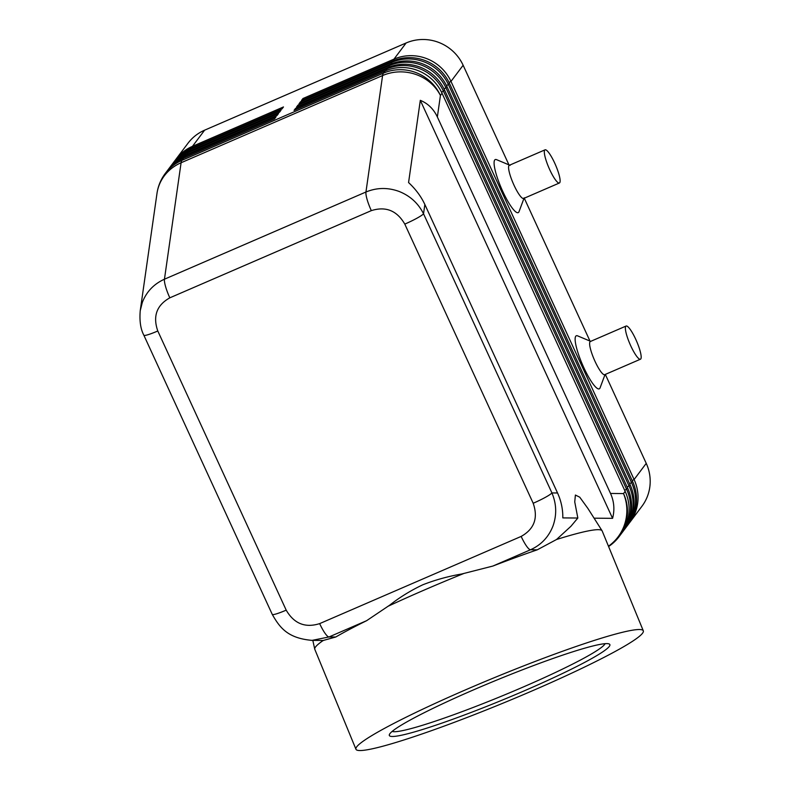 <?xml version="1.0" encoding="UTF-8"?>
<svg xmlns="http://www.w3.org/2000/svg" width="790" height="790" viewBox="0 0 790 790"><rect width="100%" height="100%" fill="white"/><g stroke="black" fill="none" stroke-linecap="round" stroke-linejoin="round"><path stroke-width="1.19" d="M143.839 335.167A18.071 2.005 -24.7 0 0 143.859 335.237A18.071 2.005 -24.7 0 0 147.029 334.99A18.071 2.005 -24.7 0 0 157.793 330.99C152.667 316.257 156.677 305.207 169.82 297.83A18.071 3.604 -113.4 0 1 165.633 286.77A18.071 3.604 -113.4 0 1 164.448 279.206C153.843 284.005 146.456 291.757 142.319 302.452L140.235 310.687L153.774 215.887M275.434 614.146A18.071 2.005 155.3 0 1 272.254 614.393C279.848 627.764 287.748 638.271 312.07 640.374L329.005 636.957A18.071 3.604 -113.4 0 1 324.966 633.185A18.071 3.604 -113.4 0 1 319.664 623.616C305.226 628.168 294.068 623.685 286.197 610.147A18.071 2.005 155.3 0 1 275.434 614.146M355.935 749.216A155.403 13.43 -22.4 0 1 465.814 689.729A155.403 13.43 -22.4 0 1 643.317 630.845A155.403 13.43 -22.4 0 1 533.448 690.332A155.403 13.43 -22.4 0 1 355.935 749.216L314.805 649.341A155.403 13.43 -22.4 0 1 314.736 649.143A155.403 13.43 -22.4 0 1 323.209 640.473L335.74 637.017A155.403 13.43 -22.4 0 1 366.629 620.683L389.628 605.209C399.799 597.24 410.859 590.436 422.798 584.788C435.231 579.919 448.236 576.315 461.814 573.975L492.871 566.055A155.403 13.43 -22.4 0 1 537.24 549.83L556.525 539.511L570.933 526.288L577.836 518.033L562.806 517.904C562.944 509.333 561.186 501.028 557.543 492.98L551.924 492.93A18.071 2.005 155.3 0 1 545.406 497.325A18.071 2.005 155.3 0 1 533.191 503.26C538.316 517.993 534.307 529.043 521.163 536.42A18.071 3.604 66.6 0 0 526.466 545.999A18.071 3.604 66.6 0 0 530.505 549.771C541.12 544.962 548.596 537.082 552.931 526.13C556.911 515.031 556.575 503.971 551.924 492.93L423.529 213.774C418.256 203.247 410.069 195.792 398.97 191.397C387.742 187.349 376.731 187.556 365.948 192.01L164.448 279.206L181.088 162.75A43.371 8.66 -113.4 0 1 181.404 161.367A43.371 8.66 -113.4 0 1 181.907 160.37L183.547 158.197L274.545 118.826L276.026 116.841L185.028 156.222A43.371 42.225 -143.1 0 0 168.379 169.317A43.371 42.225 -143.1 0 0 167.648 170.314M169.82 297.83L371.32 210.634C385.757 206.081 396.916 210.565 404.796 224.103A18.071 2.005 -24.7 0 0 417.011 218.168A18.071 2.005 -24.7 0 0 423.529 213.774L424.852 204.492C421.11 196.483 415.678 189.166 408.568 182.559L420.31 100.33C427.923 103.451 433.601 108.99 437.354 116.96L610.522 493.454C614.136 501.492 614.817 509.787 612.576 518.339L594.08 518.181M168.379 169.317L169.376 167.994A43.371 42.225 36.9 0 1 186.025 154.899L277.023 115.528L278.515 113.543L187.507 152.924A43.371 42.225 -143.1 0 0 170.857 166.019L171.855 164.695A43.371 42.225 36.9 0 1 188.504 151.601L279.502 112.229L280.993 110.254L189.995 149.626A43.371 42.225 -143.1 0 0 173.346 162.72L174.333 161.397A43.371 42.225 36.9 0 1 190.983 148.303L281.981 108.931L283.472 106.956L192.474 146.328A43.371 42.225 -143.1 0 0 175.824 159.422A43.371 42.225 -143.1 0 0 175.094 160.419M173.346 162.72A43.371 42.225 -143.1 0 0 172.615 163.718M170.857 166.019A43.371 42.225 -143.1 0 0 170.136 167.016M628.988 523.454A43.371 42.225 -143.1 0 0 629.749 522.467A43.371 42.225 -143.1 0 0 635.407 512.157A43.371 42.225 -143.1 0 0 634.094 479.53L450.981 81.419A43.371 42.225 -143.1 0 0 426.827 58.677A43.371 42.225 -143.1 0 0 393.973 59.141L302.975 98.513L301.484 100.488L392.482 61.116A43.371 42.225 36.9 0 1 425.336 60.652A43.371 42.225 36.9 0 1 449.49 83.394L632.602 481.505A43.371 42.225 36.9 0 1 633.916 514.142A43.371 42.225 36.9 0 1 628.267 524.451L627.27 525.765A43.371 42.225 -143.1 0 0 632.918 515.455A43.371 42.225 -143.1 0 0 631.615 482.828L448.503 84.718A43.371 42.225 -143.1 0 0 424.339 61.966A43.371 42.225 -143.1 0 0 391.494 62.43L300.486 101.811L299.005 103.786L390.003 64.415A43.371 42.225 36.9 0 1 422.857 63.951A43.371 42.225 36.9 0 1 447.012 86.693L630.124 484.803A43.371 42.225 36.9 0 1 631.437 517.44A43.371 42.225 36.9 0 1 625.779 527.75L624.791 529.063A43.371 42.225 -143.1 0 0 630.44 518.754A43.371 42.225 -143.1 0 0 629.126 486.127L446.024 88.016A43.371 42.225 -143.1 0 0 421.86 65.264A43.371 42.225 -143.1 0 0 389.006 65.728L298.008 105.109L296.526 107.085L387.525 67.713A43.371 42.225 36.9 0 1 420.379 67.249A43.371 42.225 36.9 0 1 444.533 89.991L627.645 488.101A43.371 42.225 36.9 0 1 628.958 520.738A43.371 42.225 36.9 0 1 623.3 531.048L622.313 532.361A43.371 42.225 -143.1 0 0 627.961 522.052A43.371 42.225 -143.1 0 0 626.648 489.425L443.536 91.314A43.371 42.225 -143.1 0 0 419.381 68.562A43.371 42.225 -143.1 0 0 386.527 69.026L295.529 108.408L294.038 110.383L385.046 71.011A43.371 42.225 36.9 0 1 417.89 70.547A43.371 42.225 36.9 0 1 442.054 93.289L625.167 491.4A43.371 42.225 36.9 0 1 626.47 524.037A43.371 42.225 36.9 0 1 620.822 534.346L619.192 536.509A43.371 42.225 36.9 0 0 624.841 526.199A43.371 42.225 36.9 0 0 623.527 493.572L610.522 493.454M629.749 522.467L641.905 506.311A43.371 42.225 -143.1 0 0 647.553 496.002A43.371 42.225 -143.1 0 0 646.24 463.365L634.094 479.53L632.178 480.587M449.056 82.476L450.981 81.419L463.138 65.264A43.371 42.225 -143.1 0 0 438.973 42.512A43.371 42.225 -143.1 0 0 406.119 42.976L393.973 59.141L394.289 60.386M626.51 526.742A43.371 42.225 -143.1 0 0 627.27 525.765M624.031 530.041A43.371 42.225 -143.1 0 0 624.791 529.063M621.552 533.339A43.371 42.225 -143.1 0 0 622.313 532.361M545.051 149.833L509.293 165.298A18.071 3.604 66.6 0 0 513.994 185.176A18.071 3.604 66.6 0 0 523.651 198.468L559.399 182.994A18.071 3.604 66.6 0 0 554.708 163.115A18.071 3.604 66.6 0 0 545.051 149.833A18.071 3.604 66.6 0 0 549.741 169.712A18.071 3.604 66.6 0 0 559.399 182.994M524.175 197.826L519.05 211.611A28.914 5.777 -113.4 0 1 502.756 191.378A28.914 5.777 -113.4 0 1 496.564 159.659L510.123 165.357M640.453 359.213L604.696 374.677A18.071 3.604 -113.4 0 1 595.038 361.395A18.071 3.604 -113.4 0 1 590.347 341.507L626.095 326.043A18.071 3.604 -113.4 0 1 635.752 339.325A18.071 3.604 -113.4 0 1 640.453 359.213A18.071 3.604 -113.4 0 1 630.795 345.921A18.071 3.604 -113.4 0 1 626.095 326.043M605.041 374.529L600.094 387.821A28.914 5.777 -113.4 0 1 583.8 367.587A28.914 5.777 -113.4 0 1 577.608 335.869L590.683 341.359M388.394 606.108A155.403 13.43 -22.4 0 1 424.674 589.863A155.403 13.43 -22.4 0 1 463.434 573.639M605.091 643.702A115.646 9.993 -22.4 0 1 523.424 686.925A115.646 9.993 -22.4 0 1 392.126 731.412M473.674 689.808A119.26 10.309 -22.4 0 1 609.149 643.959A119.26 10.309 -22.4 0 1 525.577 690.263A119.26 10.309 -22.4 0 1 389.431 734.453A119.26 10.309 -22.4 0 1 473.674 689.808M577.836 518.033L574.745 501.907L575.396 495.044L579.751 497.196L587.908 508.454L602.089 530.791A155.403 13.43 -22.4 0 1 602.187 530.979L643.317 630.845M556.525 539.511A155.403 13.43 -22.4 0 1 602.089 530.791M310.904 640.354L323.564 640.483M295.835 109.613L295.529 108.408M298.314 106.314L298.008 105.109M300.802 103.016L300.486 101.811M192.78 147.532L192.474 146.328L204.62 130.172L406.119 42.976M303.281 99.718L302.975 98.513M463.138 65.264L508.948 164.863M524.274 198.191L589.992 341.073M605.328 374.411L646.24 463.365M385.046 71.011L383.407 73.174L181.907 160.37A43.371 42.225 36.9 0 0 165.258 173.464L166.897 171.292A43.371 42.225 36.9 0 1 183.547 158.197M204.62 130.172A43.371 42.225 -143.1 0 0 187.971 143.257L175.824 159.422M420.31 100.33L612.576 518.339M557.543 492.98L424.852 204.492M437.354 116.96L440.425 95.462A43.371 40.409 -171.9 0 0 415.678 74.388A43.371 40.409 -171.9 0 0 382.587 75.554L365.948 192.01A18.071 3.604 66.6 0 0 367.133 199.574A18.071 3.604 66.6 0 0 371.32 210.634M165.258 173.464A43.371 43.371 0 0 0 156.993 193.392A43.371 40.409 -171.9 0 1 159.027 185.453A43.371 40.409 -171.9 0 1 181.088 162.75L382.587 75.554A43.371 8.66 66.6 0 1 382.903 74.171A43.371 8.66 66.6 0 1 383.407 73.174A43.371 42.225 36.9 0 1 416.261 72.71A43.371 42.225 36.9 0 1 440.425 95.462L442.054 93.289M492.871 566.055L530.505 549.771L537.24 549.83M335.74 637.017L329.005 636.957L366.629 620.683M190.983 148.303L189.995 149.626L190.301 150.831M188.504 151.601L187.507 152.924L187.822 154.129M186.025 154.899L185.028 156.222L185.334 157.427M627.645 488.101L624.742 490.472M625.167 491.4L623.527 493.572A43.371 42.324 -89.5 0 1 623.745 526.762A43.371 42.324 -89.5 0 1 608.458 546.206M630.124 484.803L627.221 487.183M632.602 481.505L629.699 483.885M441.62 92.371L444.533 89.991M444.099 89.073L447.012 86.693M446.577 85.774L449.49 83.394M386.853 70.28L386.527 69.026L387.525 67.713M389.332 66.982L389.006 65.728L390.003 64.415M392.482 61.116L391.494 62.43L391.81 63.684M521.163 536.42L319.664 623.616M404.796 224.103L533.191 503.26M286.197 610.147L157.793 330.99M143.859 335.237L272.254 614.393M156.993 193.392L153.793 215.769M312.82 640.384L314.736 649.143M608.586 546.532A43.371 43.371 0 0 0 619.192 536.509M143.869 335.227C140.6 329.154 139.386 320.977 140.235 310.697"/></g></svg>
